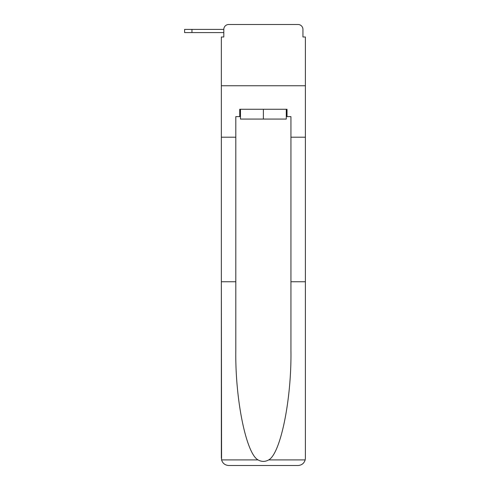 <?xml version="1.0" encoding="UTF-8"?>
<svg xmlns="http://www.w3.org/2000/svg" width="490" height="490" viewBox="0 0 490 490"><rect width="100%" height="100%" fill="white"/><g stroke="black" fill="none" stroke-linecap="round" stroke-linejoin="round"><path stroke-width="0.73" d="M286.283 116.62L287.018 116.62L287.018 109.27L239.733 109.27L239.733 116.62L235.813 116.62L235.813 350.283C235.053 398.97 246.109 453.513 258.04 459.908C261.593 461.892 265.151 461.892 268.71 459.908C280.641 453.513 291.697 398.97 290.938 350.283L290.938 281.75L305.393 281.75L305.393 458.15L305.393 36.995L302.943 36.995L302.943 29.4A4.9 4.9 0 0 0 298.043 24.5L228.708 24.5A4.9 4.9 0 0 0 223.808 29.4L223.808 36.995L223.808 32.585L184.607 32.585L184.607 29.4L199.308 29.4M235.813 137.2L221.358 137.2L221.358 85.75L305.393 85.75L221.358 85.75L221.358 36.995L223.808 36.995M228.708 24.5L244.265 24.5M282.485 24.5L298.043 24.5M302.943 36.995L302.943 29.4M235.813 281.75L221.358 281.75L221.572 459.908C222.687 463.387 225.063 465.249 228.708 465.5L298.043 465.5C301.687 465.249 304.063 463.387 305.178 459.908L305.393 458.15M279.423 465.5L298.043 465.5L279.423 465.5M221.358 458.15L221.358 137.2M287.018 116.62L290.938 116.62L290.938 137.2L305.393 137.2M290.938 281.75L290.938 137.2M239.733 116.62L240.468 116.62M240.468 109.27L240.468 119.07L286.283 119.07L286.283 109.27M263.375 109.27L263.375 119.07M191.958 32.585L191.958 29.4L223.808 29.4M221.572 459.908L258.04 459.908M268.71 459.908L305.178 459.908"/></g></svg>
